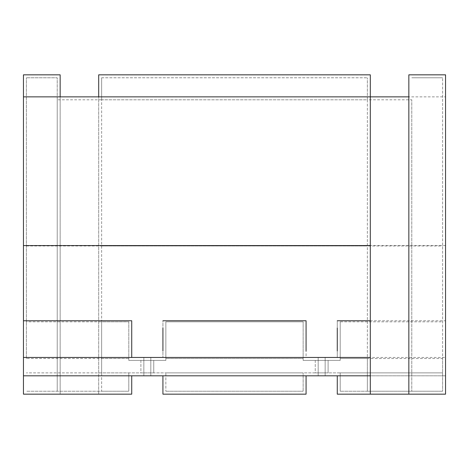 <?xml version="1.0" encoding="UTF-8"?>
<svg xmlns="http://www.w3.org/2000/svg" width="469" height="469" viewBox="0 0 469 469"><rect width="100%" height="100%" fill="white"/><g stroke="black" fill="none" stroke-linecap="round" stroke-linejoin="round"><path stroke-width="0.35" stroke-dasharray="2.35 1.76" d="M23.45 375.81L131.73 375.81L98.695 375.81L98.695 394.165L98.695 96.86L370.305 96.86L370.305 74.835L98.695 74.835L98.695 375.81L445.55 375.81L337.27 375.81L337.27 394.165L445.55 394.165L445.55 74.835L408.845 74.835L408.845 96.86L445.55 96.86M337.27 375.81L370.305 375.81M162.925 375.81L306.075 375.81L162.925 375.81L162.925 394.165L306.075 394.165L306.075 375.81M143.842 375.81L150.813 375.81L143.842 375.81L150.813 375.81L143.842 375.81L143.842 357.46L150.813 357.46L143.842 357.46L143.842 375.81M318.187 375.81L325.158 375.81L318.187 375.81L325.158 375.81L318.187 375.81L318.187 357.46L325.158 357.46L318.187 357.46L318.187 375.81M98.695 357.46L162.925 357.46L131.73 357.46L131.73 320.755L98.695 320.755M131.73 320.755L131.73 357.46L337.27 357.46L306.075 357.46L306.075 320.755L162.925 320.755L162.925 357.46L162.925 320.755M306.075 320.755L306.075 357.46L337.27 357.46L337.27 320.755L337.27 357.46L445.55 357.46M337.27 320.755L445.55 320.755M408.845 96.86L408.845 394.165M370.305 96.86L370.305 394.165M23.45 74.835L23.45 394.165L60.155 394.165L60.155 74.835L23.45 74.835M60.155 96.86L60.155 394.165L131.73 394.165L131.73 375.81M143.842 357.46L150.813 357.46L143.842 357.46M318.187 357.46L325.158 357.46L318.187 357.46M162.925 328.054L162.925 350.953M306.075 328.054L306.075 350.953M337.27 328.054L337.27 350.953M101.632 321.822L101.632 358.527L128.793 358.527L128.793 321.822L101.632 321.822L101.632 99.821L367.368 99.821L367.368 358.527L340.207 358.527L340.207 360.397L303.138 360.397L340.207 360.397L340.207 321.822L340.207 358.527L442.613 358.527L442.613 391.228L442.613 77.772L442.613 358.527M26.387 358.527L26.387 77.772L26.387 358.527L128.793 358.527L128.793 360.397L165.862 360.397L165.862 358.527L165.862 360.397L128.793 360.397L165.862 360.397L165.862 321.822L165.862 358.527L303.138 358.527L303.138 360.397L340.207 360.397L340.207 321.822L442.613 321.822M367.368 321.822L340.207 321.822L340.207 360.397L303.138 360.397L303.138 321.822L303.138 360.397L303.138 321.822L303.138 358.527L165.862 358.527L165.862 321.822L303.138 321.822L165.862 321.822L165.862 360.397L128.793 360.397L128.793 321.822L128.793 358.527L128.793 321.822L26.387 321.822M101.632 358.527L101.632 372.873L442.613 372.873L340.207 372.873L367.368 372.873L367.368 391.228L442.613 391.228L340.207 391.228L367.368 391.228L367.368 99.821L411.782 99.797L411.782 391.228L411.782 99.821M411.782 77.772L442.613 77.772L411.782 77.772M57.218 99.821L57.218 391.228L57.218 77.772L26.387 77.772L57.218 77.772L57.218 99.821L101.632 99.821L101.632 77.772L101.632 391.228L128.793 391.228L128.793 372.873L128.793 391.228L26.387 391.228L101.632 391.228L101.632 372.873L128.793 372.873L26.387 372.873L367.368 372.873L367.368 358.527M315.25 372.873L328.095 372.873L315.25 372.873L328.095 372.873L315.25 372.873L315.25 360.397L328.095 360.397L315.25 360.397L328.095 360.397L315.25 360.397L315.25 372.873M140.905 372.873L153.75 372.873L140.905 372.873L153.75 372.873L140.905 372.873L140.905 360.397L153.75 360.397L140.905 360.397L153.75 360.397L140.905 360.397L140.905 372.873M165.862 372.873L303.138 372.873L303.138 391.228L303.138 372.873L165.862 372.873L165.862 391.228L165.862 372.873M340.207 372.873L340.207 391.228L340.207 372.873M367.368 99.821L367.368 77.772L367.368 99.821L101.632 99.797M101.632 77.772L367.368 77.772L101.632 77.772M165.862 391.228L303.138 391.228L165.862 391.228M98.695 245.568L445.55 245.568M101.632 245.967L442.613 245.967M26.387 245.967L367.368 245.967M150.813 375.81L150.813 357.46L150.813 375.81M325.158 375.81L325.158 357.46L325.158 375.81M328.095 372.873L328.095 360.397L328.095 372.873M153.75 372.873L153.75 360.397L153.75 372.873"/><path stroke-width="0.7" d="M445.55 394.165L445.55 74.835L408.845 74.835L408.845 394.165L445.55 394.165M337.27 375.81L337.27 394.165L408.845 394.165M23.45 96.86L60.155 96.86L60.155 74.835L23.45 74.835L23.45 375.81L370.305 375.81L370.305 394.165M60.155 96.86L98.695 96.86L98.695 74.835L370.305 74.835L370.305 96.86L408.845 96.86M98.695 96.86L370.305 96.86L370.305 375.81M23.45 357.46L370.305 357.46M23.45 375.81L23.45 394.165L131.73 394.165L131.73 375.81M306.075 375.81L306.075 394.165L162.925 394.165L162.925 375.81M23.45 320.755L131.73 320.755L131.73 357.46L131.73 320.755M162.925 350.953L162.925 328.054M162.925 320.755L306.075 320.755L306.075 328.054M306.075 350.953L306.075 320.755M337.27 350.953L337.27 328.054M337.27 320.755L370.305 320.755M23.45 245.568L370.305 245.568"/></g></svg>

